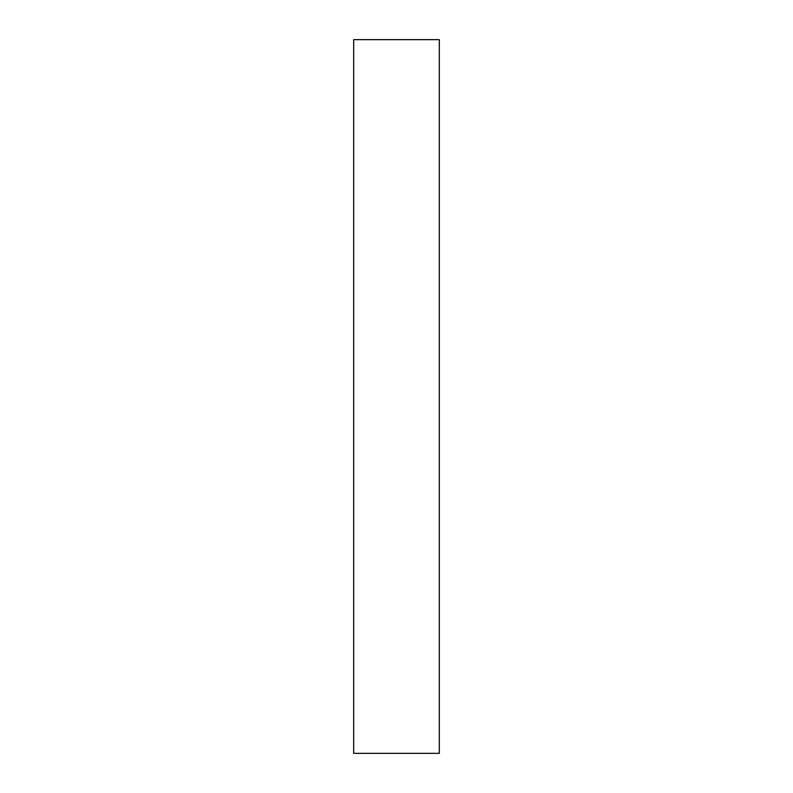 <?xml version="1.0" encoding="UTF-8"?>
<svg xmlns="http://www.w3.org/2000/svg" width="793" height="793" viewBox="0 0 793 793"><rect width="100%" height="100%" fill="white"/><g stroke="black" fill="none" stroke-linecap="round" stroke-linejoin="round"><path stroke-width="1.19" d="M439.322 396.5L439.322 753.35L353.678 753.35L353.678 39.65L439.322 39.65L439.322 396.5"/></g></svg>
